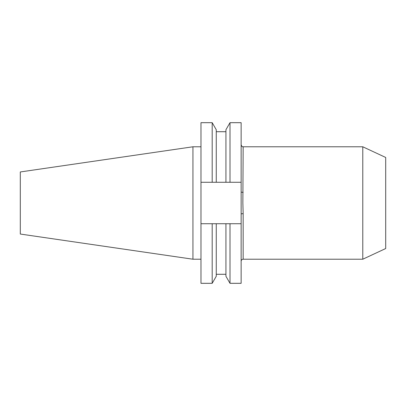 <?xml version="1.0" encoding="UTF-8"?>
<svg xmlns="http://www.w3.org/2000/svg" width="406" height="406" viewBox="0 0 406 406"><rect width="100%" height="100%" fill="white"/><g stroke="black" fill="none" stroke-linecap="round" stroke-linejoin="round"><path stroke-width="0.61" d="M212.191 182.279L200.975 182.279L200.975 122.683L212.191 122.683L212.191 182.279L225.934 182.279L225.934 129.737L230.009 122.683L241.134 122.683L241.134 214.058A2.025 0.386 180 0 1 243.158 213.678L243.158 259.221C241.925 259.343 241.25 260.013 241.134 261.246M362.781 259.221L385.7 248.533L385.7 157.467L362.781 146.779L362.781 259.221L243.158 259.221M362.781 146.779L243.158 146.779L242.859 203L243.158 213.678M192.941 259.221L192.941 146.779L20.3 171.956L20.3 234.044L192.941 259.221L200.975 259.221M212.191 122.683L216.261 129.737L216.261 182.279M225.934 182.279L230.009 182.279L230.009 122.683M241.134 182.279L230.009 182.279M200.975 223.721L200.975 283.317L212.191 283.317L212.191 223.721L200.975 223.721L200.975 182.279M225.934 223.721L225.934 276.263L230.009 283.317L230.009 223.721L216.261 223.721L216.261 276.263L212.191 283.317M216.261 223.721L212.191 223.721M241.134 214.058L241.134 283.317L230.009 283.317M230.009 223.721L241.134 223.721M243.158 192.322A2.025 0.386 0 0 1 241.134 191.942M216.261 131.711L225.934 131.711M216.261 274.289L225.934 274.289M192.941 146.779L200.975 146.779M243.158 146.779C242.874 146.495 242.179 147.556 241.134 144.754"/></g></svg>
